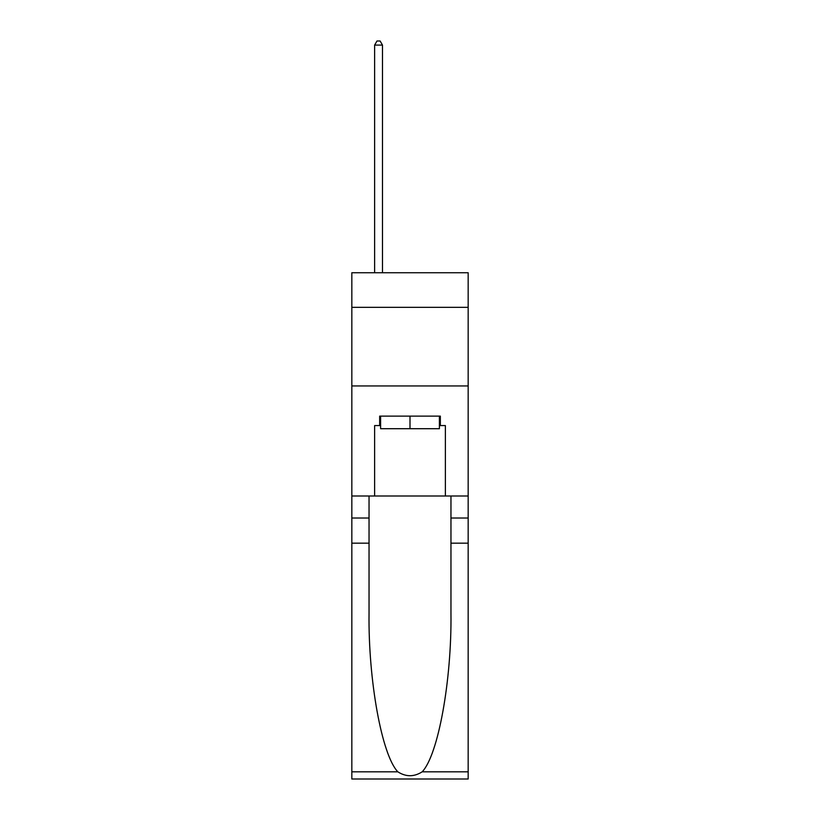 <?xml version="1.0" encoding="UTF-8"?>
<svg xmlns="http://www.w3.org/2000/svg" width="820" height="820" viewBox="0 0 820 820"><rect width="100%" height="100%" fill="white"/><g stroke="black" fill="none" stroke-linecap="round" stroke-linejoin="round"><path stroke-width="1.23" d="M468.169 307.336L468.169 272.742L351.831 272.742L351.831 307.336L468.169 307.336L468.169 495.997L445.373 495.997L445.373 425.57L440.34 425.57L440.34 416.13L379.66 416.13L379.66 425.57L380.603 425.57M351.831 543.168L369.041 543.168L369.041 613.278C368.211 680.293 381.802 755.158 397.833 771.825C405.941 777.001 414.049 777.001 422.167 771.825L468.169 771.825L468.169 779L351.831 779L351.831 307.336M439.397 416.13L439.397 428.706L380.603 428.706L380.603 416.13M410 416.13L410 428.706M422.167 771.825C438.198 755.158 451.789 680.293 450.959 613.278L450.959 495.997M450.959 543.168L468.169 543.168L468.169 495.997M369.041 495.997L369.041 543.168M468.169 771.825L468.169 543.168M351.831 495.997L374.627 495.997L374.627 425.57L379.66 425.57M351.831 385.943L468.169 385.943M374.627 495.997L445.373 495.997M439.397 425.57L440.34 425.57M382.489 272.742L382.489 45.09L374.627 45.09L374.627 272.742M374.627 45.09L376.985 41L380.131 41L382.489 45.09M450.959 518.014L468.169 518.014M369.041 518.014L351.831 518.014M351.831 771.825L397.833 771.825"/></g></svg>
